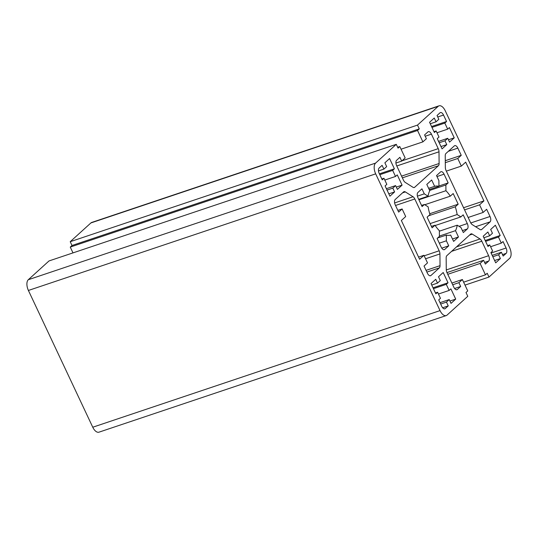 <?xml version="1.0" encoding="UTF-8"?>
<svg xmlns="http://www.w3.org/2000/svg" width="538" height="538" viewBox="0 0 538 538"><rect width="100%" height="100%" fill="white"/><g stroke="black" fill="none" stroke-linecap="round" stroke-linejoin="round"><path stroke-width="0.81" d="M457.845 148.118L461.241 155.334L457.764 158.488L461.342 166.087L465.686 162.146L483.924 200.896L479.573 204.837L483.151 212.436L486.628 209.282L490.024 216.498A4.277 2.206 -108.6 0 1 490.071 221.878L481.698 229.477A4.277 2.206 -108.6 0 1 481.268 229.726A4.277 2.206 -108.6 0 1 479.943 229.477L472.25 224.628A4.277 2.206 -108.6 0 1 470.474 222.402L446.096 170.6A4.277 2.206 -108.6 0 1 445.343 167.452L445.235 155.724A4.277 2.206 -108.6 0 1 445.941 153.491L454.321 145.899A4.277 2.206 -108.6 0 1 454.745 145.643A4.277 2.206 -108.6 0 1 457.845 148.118L448.356 151.306M445.282 160.694L461.241 155.334M468.154 217.473L483.151 212.436M464.576 209.874L479.573 204.837M463.568 207.729L483.924 200.896M446.345 171.124L461.342 166.087M445.303 162.678L457.764 158.488M427.515 262.9L423.937 255.301L419.593 259.242L401.355 220.493L405.699 216.552L402.128 208.952L398.651 212.106L395.255 204.891A4.277 2.206 -108.6 0 1 395.201 199.511L403.581 191.918A4.277 2.206 -108.6 0 1 404.004 191.662A4.277 2.206 -108.6 0 1 405.336 191.911L413.029 196.76A4.277 2.206 -108.6 0 1 414.805 198.986L439.176 250.789A4.277 2.206 -108.6 0 1 439.936 253.936L440.037 265.664A4.277 2.206 -108.6 0 1 439.338 267.897L430.958 275.49A4.277 2.206 -108.6 0 1 430.528 275.745A4.277 2.206 -108.6 0 1 427.434 273.27L424.031 266.054L427.515 262.9M418.584 257.097L423.937 255.301M397.844 210.392L402.128 208.952M439.398 236.061L455.504 230.654L458.477 236.982L453.615 241.394L450.636 235.066A25.649 13.228 -108.6 0 1 446.332 235.072L446.385 240.795L448.746 245.812L444.744 249.437A4.277 2.206 -108.6 0 1 444.321 249.693A4.277 2.206 -108.6 0 1 441.221 247.218L437.105 238.475L439.405 236.397L439.351 230.674A25.649 13.228 -108.6 0 1 435 225.214L432.101 227.843L427.098 217.204L429.99 214.575A25.649 13.228 -108.6 0 1 428.14 206.848L424.388 204.487L422.088 206.565L417.979 197.829A4.277 2.206 -108.6 0 1 417.932 192.449L421.926 188.825L424.287 193.841L428.04 196.209A25.649 13.228 -108.6 0 1 429.775 190.734L426.795 184.413L431.664 179.995L434.643 186.323A25.649 13.228 -108.6 0 1 438.947 186.316L438.894 180.593L436.533 175.576L440.535 171.952A4.277 2.206 -108.6 0 1 440.958 171.696A4.277 2.206 -108.6 0 1 444.058 174.178L448.167 182.913L445.874 184.991L445.928 190.714A25.649 13.228 -108.6 0 1 450.279 196.175L453.178 193.552L458.181 204.184L455.282 206.814A25.649 13.228 -108.6 0 1 457.139 214.541L460.891 216.908L463.184 214.823L467.3 223.559A4.277 2.206 -108.6 0 1 467.347 228.939L463.346 232.564L460.985 227.547L457.233 225.187A25.649 13.228 -108.6 0 1 455.504 230.654M439.351 231.185L457.233 225.187M435.202 225.53L460.891 216.908M430.111 223.613L457.139 214.541M428.712 215.738L455.282 206.814M429.727 213.741L458.181 204.184M424.785 204.736L450.279 196.175M418.9 199.793L445.928 190.714M429.64 190.445L445.874 184.991M438.941 186.014L448.167 182.913M429.23 189.578L438.947 186.316M428.645 188.334L434.643 186.323M418.692 199.342L428.04 196.209M417.401 196.155L424.287 193.841M421.557 205.435L424.388 204.487M431.429 226.411L435 225.214M441.752 248.159L448.746 245.812M439.317 243.169L446.385 240.795M437.643 237.991L446.332 235.072M452.485 238.993L458.477 236.982M435.861 293.815L431.032 283.56L435.726 279.296L437.515 283.096L440.292 280.574L438.51 276.774L443.204 272.517L448.026 282.773L446.291 284.353L449.149 290.433L450.891 288.852L455.713 299.108L451.019 303.371L449.23 299.572L446.453 302.094L448.241 305.893L445.282 308.57A4.277 2.206 -108.6 0 1 444.859 308.825A4.277 2.206 -108.6 0 1 441.759 306.351L438.719 299.895L440.454 298.314L437.596 292.235L435.861 293.815M435.457 292.954L437.596 292.235M442.646 307.77L448.241 305.893M440.669 304.037L446.453 302.094M440.023 302.665L449.23 299.572M449.929 301.051L455.713 299.108M438.436 294.03L449.149 290.433M433.433 288.671L446.291 284.353M433.029 287.81L448.026 282.773M431.732 285.039L437.515 283.096M500.401 258.583L495.706 262.84L490.878 252.584L492.62 251.011L489.755 244.931L488.02 246.505L483.191 236.249L487.885 231.992L489.674 235.792L492.458 233.27L490.669 229.47L495.363 225.214L500.192 235.469L498.45 237.043L501.308 243.122L503.05 241.549L506.09 248.005A4.277 2.206 -108.6 0 1 506.137 253.378L503.185 256.061L501.396 252.261L498.612 254.783L500.401 258.583L494.617 260.526M492.828 256.727L498.612 254.783M492.183 255.355L501.396 252.261M490.602 246.72L501.308 243.122M485.599 241.36L498.45 237.043M485.195 240.506L500.192 235.469M483.891 237.735L489.674 235.792M487.616 245.651L489.755 244.931M449.418 127.573L454.247 137.836L449.553 142.093L447.764 138.293L444.98 140.815L446.769 144.614L442.075 148.871L437.246 138.616L438.988 137.035L436.13 130.956L434.388 132.536L429.559 122.281L434.253 118.024L436.042 121.817L438.826 119.295L437.038 115.495L439.997 112.819A4.277 2.206 -108.6 0 1 440.42 112.563A4.277 2.206 -108.6 0 1 443.52 115.038L446.56 121.501L444.818 123.074L447.683 129.154L449.418 127.573M448.463 139.772L454.247 137.836M436.97 132.751L447.683 129.154M431.967 127.392L444.818 123.074M431.563 126.531L446.56 121.501M430.259 123.76L436.042 121.817M433.984 131.675L436.13 130.956M440.985 146.558L446.769 144.614M439.196 142.758L444.98 140.815M438.551 141.386L447.764 138.293M384.878 162.806L389.573 158.549L394.401 168.804L392.659 170.385L395.517 176.457L397.259 174.884L402.088 185.139L397.394 189.396L395.605 185.597L392.821 188.125L394.61 191.925L389.915 196.182L385.087 185.919L386.829 184.346L383.964 178.266L382.229 179.847L379.189 173.384A4.277 2.206 -108.6 0 1 379.142 168.011L382.094 165.327L383.883 169.127L386.667 166.605L384.878 162.806M378.483 170.943L383.883 169.127M381.825 178.986L383.964 178.266M388.826 193.862L394.61 191.925M387.037 190.062L392.821 188.125M386.392 188.69L395.605 185.597M396.304 187.083L402.088 185.139M384.811 180.055L395.517 176.457M379.808 174.695L392.659 170.385M379.404 173.841L394.401 168.804M509.688 258.287L488.995 277.057L487.213 273.257L485.471 274.831L480.111 263.438L483.588 260.284L485.377 264.084L488.679 261.085A4.277 2.206 71.4 0 0 488.625 255.711L481.806 241.206A4.277 2.206 71.4 0 0 480.03 238.98L472.337 234.131A4.277 2.206 71.4 0 0 471.006 233.882A4.277 2.206 71.4 0 0 470.582 234.138L446.876 255.637A4.277 2.206 71.4 0 0 446.17 257.863L446.271 269.599A4.277 2.206 71.4 0 0 447.031 272.746L453.857 287.245A4.277 2.206 71.4 0 0 456.957 289.726A4.277 2.206 71.4 0 0 457.381 289.471L460.683 286.472L458.894 282.672L462.371 279.525L467.737 290.917L465.995 292.497L467.784 296.297L447.098 315.06A8.547 4.412 -108.6 0 1 446.244 315.571A8.547 4.412 -108.6 0 1 440.044 310.614L375.685 173.855A8.547 4.412 -108.6 0 1 375.591 163.101L396.277 144.332L398.066 148.132L399.808 146.558L405.168 157.95L401.691 161.104L399.902 157.311L396.6 160.304A4.277 2.206 71.4 0 0 396.647 165.677L403.473 180.183A4.277 2.206 71.4 0 0 405.249 182.409L412.942 187.258A4.277 2.206 71.4 0 0 414.267 187.506A4.277 2.206 71.4 0 0 414.697 187.258L438.403 165.751A4.277 2.206 71.4 0 0 439.109 163.525L439.001 151.797A4.277 2.206 71.4 0 0 438.248 148.649L431.422 134.144A4.277 2.206 71.4 0 0 428.322 131.669A4.277 2.206 71.4 0 0 427.898 131.918L424.59 134.917L426.378 138.717L422.902 141.871L417.542 130.472L419.277 128.891L417.488 125.098L438.181 106.329A8.547 4.412 -108.6 0 1 439.035 105.825A8.547 4.412 -108.6 0 1 445.235 110.774L509.594 247.541A8.547 4.412 -108.6 0 1 509.688 258.287M465.007 285.113L488.995 277.057M72.993 252.887L70.263 247.083L72.005 245.503L70.216 241.703L90.902 222.94A8.547 4.412 -108.6 0 1 91.756 222.429L439.035 105.825M70.216 241.703L417.488 125.098M72.005 245.503L419.277 128.891M70.263 247.083L417.542 130.472M401.052 149.208L422.902 141.871M395.921 163.048L401.691 161.104M397.663 147.278L399.808 146.558M446.244 315.571L98.965 432.175A8.547 4.412 -108.6 0 1 92.765 427.226L28.406 290.459A8.547 4.412 -108.6 0 1 28.312 279.713L49.005 260.943L396.277 144.332M451.88 283.049L462.371 279.525M452.687 284.763L458.894 282.672M454.617 288.509L460.683 286.472M446.957 272.584L483.588 260.284M447.764 274.299L480.111 263.438M463.621 282.168L485.471 274.831M480.777 229.787L481.698 229.477M475.599 226.74L490.071 221.878M470.77 222.967L490.024 216.498M430.037 275.799L430.958 275.49M426.869 272.08L439.338 267.897M426.062 270.358L440.037 265.664M425.565 258.765L439.936 253.936M424.186 255.826L439.176 250.789M395.524 205.462L414.805 198.986M394.623 202.94L413.029 196.76M402.552 192.846L405.336 191.911M462.418 230.594L467.347 228.939M459.055 226.33L467.3 223.559M436.99 176.551L444.058 174.178M443.823 249.746L444.744 249.437M444.361 308.879L445.282 308.57M502.499 254.602L506.137 253.378M491.093 253.042L506.09 248.005M437.737 116.981L443.52 115.038M90.902 222.94L438.181 106.329M425.208 136.228L431.422 134.144M402.014 160.815L438.248 148.649M396.788 165.973L439.001 151.797M401.563 176.128L439.109 163.525M402.377 177.849L438.403 165.751M413.776 187.567L414.697 187.258M28.312 279.713L375.591 163.101M28.406 290.459L375.685 173.855M92.765 427.226L440.044 310.614M456.459 289.78L457.381 289.471M469.553 235.066L472.337 234.131M456.54 246.868L480.03 238.98M451.604 251.347L481.806 241.206M446.284 269.928L488.625 255.711M484.603 262.45L488.679 261.085"/></g></svg>
